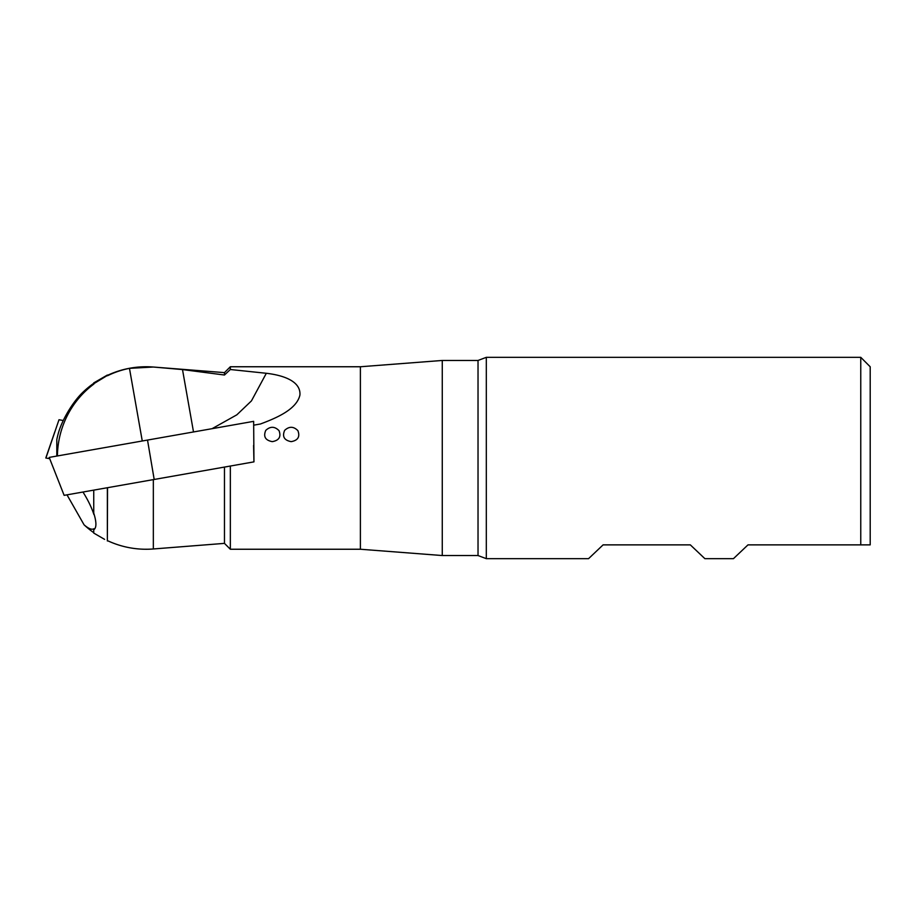 <?xml version="1.0" encoding="UTF-8"?>
<svg xmlns="http://www.w3.org/2000/svg" width="916" height="916" viewBox="0 0 916 916"><rect width="100%" height="100%" fill="white"/><g stroke="black" fill="none" stroke-linecap="round" stroke-linejoin="round"><path stroke-width="1.37" d="M253.652 425.184L260.442 423.994C276.311 418.051 296.67 409.486 299.921 395.048C300.998 381.159 283.136 375.216 266.327 373.281L230.34 369.514L230.34 366.755L360.389 366.755L360.389 549.245L230.34 549.245L224.466 543.371L224.466 467.08L253.95 461.87L253.583 445.382M253.446 461.962L64.131 495.35L49.201 457.405L253.652 421.349L253.95 461.87M230.34 369.514L224.466 375.022L182.502 369.572L153.338 367.03A91.245 91.245 0 0 0 107.527 375.331L107.527 375.331M224.466 375.022L224.466 372.629L153.338 367.03L129.465 368.358A91.199 89.344 80 0 0 107.527 375.732M107.367 375.045L93.741 382.911L93.741 383.747L107.367 375.445M93.741 383.323A91.245 91.245 0 0 0 82.085 393.044A33.869 9.595 120.9 0 0 58.635 432.238A33.869 9.595 120.9 0 0 58.555 432.535A90.821 89.138 -134.6 0 0 58.212 433.715A90.821 89.138 -134.6 0 0 56.815 439.554L56.815 456.054M93.741 490.129L93.741 513.075C96.627 522.292 96.627 527.868 93.741 529.814L93.741 533.078L104.596 539.364M107.367 487.724L107.367 540.955L107.527 487.69M230.34 549.245L230.34 466.038M82.955 492.029A33.869 9.595 59.1 0 1 93.913 514.586L93.741 513.075M66.994 494.835L84.066 524.811A91.199 90.627 100 0 0 93.638 532.597M93.741 529.814L93.913 528.738A33.869 9.595 59.1 0 1 84.066 524.811M478.026 360.457L478.026 555.543L442.268 555.543L442.268 360.457L478.026 360.457L486.316 357.332L486.316 558.668L588.553 558.668L603.094 544.871L690.332 544.871L704.885 558.668L733.441 558.668L747.994 544.871L860.765 544.871L860.765 357.332L486.316 357.332M284.636 430.383C282.036 436.577 284.212 440.333 291.173 441.638C297.94 440.447 300.185 436.783 297.906 430.669C293.589 426.295 289.158 426.192 284.636 430.383M265.755 430.383C263.155 436.577 265.331 440.333 272.292 441.638C279.059 440.447 281.304 436.783 279.036 430.669C274.708 426.295 270.277 426.192 265.755 430.383M360.389 549.245L442.268 555.543M93.741 383.747L93.913 384.033A91.199 89.344 80 0 0 57.41 455.95M266.327 373.281L251.431 400.91L236.843 414.822L212.077 428.677M860.765 357.332L870.2 366.778L870.2 544.871L860.765 544.871L870.2 544.871M54.88 431.619L45.8 458L49.704 458.687L45.926 458.023L58.99 419.746L63.273 420.501M119 445.096L90.558 450.111M253.652 421.349L49.201 457.405L253.652 421.349M224.466 543.371L153.338 548.97L153.338 479.618M182.502 369.572L193.505 431.951M142.266 440.985L129.465 368.358M154.186 479.469L147.522 440.069M224.466 372.629L230.34 366.755M153.338 548.97A91.245 91.245 0 0 1 107.527 540.669L107.367 540.955M360.389 366.755L442.268 360.457M58.635 432.238A91.245 91.245 0 0 0 58.212 433.715M478.026 555.543L486.316 558.668"/></g></svg>
